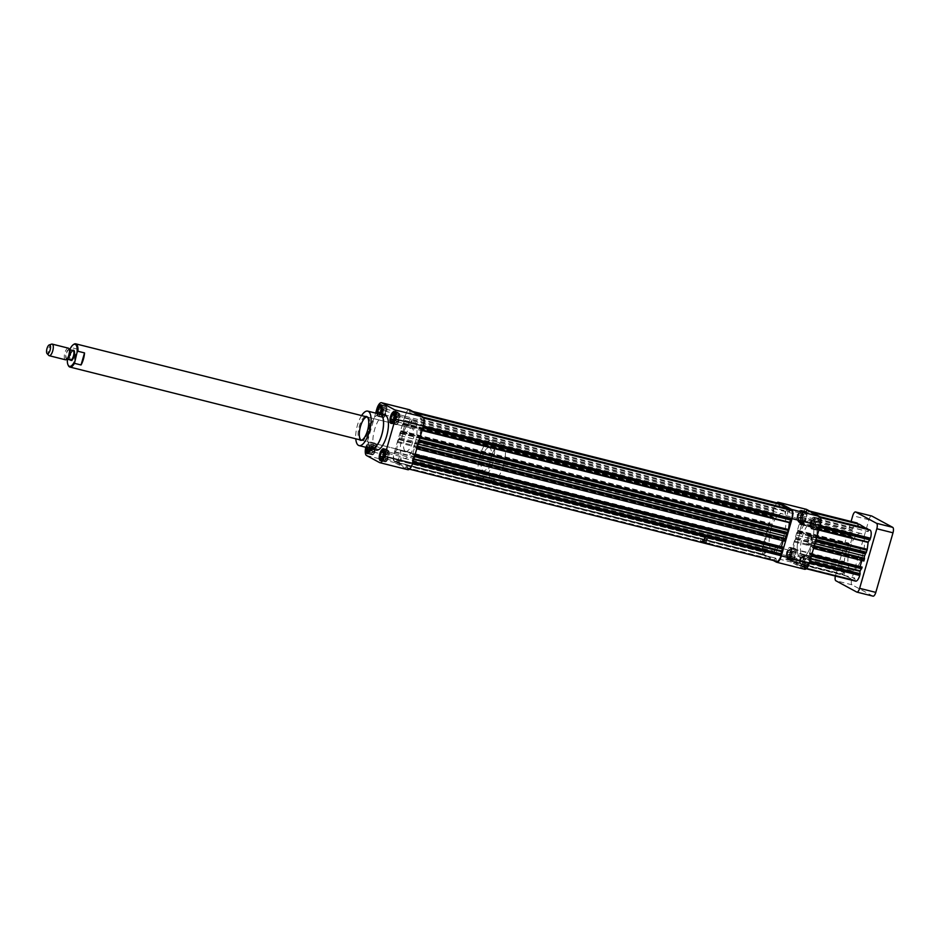 <?xml version="1.0" encoding="UTF-8"?>
<svg xmlns="http://www.w3.org/2000/svg" width="940" height="940" viewBox="0 0 940 940"><rect width="100%" height="100%" fill="white"/><g stroke="black" fill="none" stroke-linecap="round" stroke-linejoin="round"><path stroke-width="0.7" stroke-dasharray="4.7 3.53" d="M409.229 409.711A8.084 2.996 -75.9 0 0 404.846 416.126L394.095 453.362A8.084 2.996 -75.9 0 0 394.577 462.562L407.608 469.612L379.572 462.586M375.647 413.118L366.06 446.324A8.084 2.996 -75.9 0 0 365.801 447.299M370.83 448.662A5.981 2.221 -75.9 0 0 370.219 441.988A5.981 2.221 -75.9 0 0 366.553 447.487M376.916 413.436A5.981 2.221 -75.9 0 0 377.856 416.279A5.981 2.221 -75.9 0 0 378.056 416.361A5.981 2.221 -75.9 0 0 380.536 414.152M385.036 415.28A17.954 6.662 -75.9 0 0 374.414 430.262A17.954 6.662 -75.9 0 0 375.695 449.884A17.954 6.662 -75.9 0 0 376.294 450.119M405.387 451.188A11.973 4.441 -75.9 0 0 405.786 451.341A11.973 4.441 -75.9 0 0 412.86 441.365A11.973 4.441 -75.9 0 0 412.002 428.276A11.973 4.441 -75.9 0 0 411.614 428.123A11.973 4.441 -75.9 0 0 404.529 438.111A11.973 4.441 -75.9 0 0 405.387 451.188M379.22 414.011A17.954 6.662 -75.9 0 0 369.349 429.862A17.954 6.662 -75.9 0 0 370.572 448.498M380.136 414.235A17.778 6.592 -75.9 0 0 369.62 429.063A17.778 6.592 -75.9 0 0 370.901 448.498A17.778 6.592 -75.9 0 0 371.476 448.721M361.595 415.574A17.778 6.592 -75.9 0 0 355.767 438.792M365.355 416.514A12.267 4.547 -75.9 0 0 358.998 427.265A12.267 4.547 -75.9 0 0 359.527 439.744M360.984 440.32A12.267 4.547 -75.9 0 0 361.101 440.39A12.267 4.547 -75.9 0 0 361.501 440.543A12.267 4.547 -75.9 0 0 368.903 429.745A12.267 4.547 -75.9 0 0 367.47 416.737A12.267 4.547 -75.9 0 0 366.906 416.69M366.436 416.784A12.267 4.547 -75.9 0 0 360.067 427.536A12.267 4.547 -75.9 0 0 360.607 440.014M483.419 470.822L361.465 440.226A11.973 4.441 -75.9 0 0 361.571 440.249A11.973 4.441 -75.9 0 0 368.645 430.273A11.973 4.441 -75.9 0 0 367.798 417.184A11.973 4.441 -75.9 0 0 367.399 417.031A11.973 4.441 -75.9 0 0 367.293 417.007L489.247 447.605A11.973 4.441 -75.9 0 0 482.032 458.132A11.973 4.441 -75.9 0 0 483.419 470.822A11.973 4.441 -75.9 0 0 490.351 461.387A11.973 4.441 -75.9 0 0 489.247 447.605M385.165 461.223A5.381 1.998 -75.9 0 0 385.341 461.293A5.381 1.998 -75.9 0 0 388.596 456.546A5.381 1.998 -75.9 0 0 387.973 450.836A5.381 1.998 -75.9 0 0 384.789 455.336A5.381 1.998 -75.9 0 0 385.165 461.223M385.001 461.787A5.981 2.221 -75.9 0 0 385.2 461.869A5.981 2.221 -75.9 0 0 388.808 456.605A5.981 2.221 -75.9 0 0 388.114 450.26A5.981 2.221 -75.9 0 0 384.578 455.254A5.981 2.221 -75.9 0 0 385.001 461.787M395.916 423.987A5.381 1.998 -75.9 0 0 396.093 424.058A5.381 1.998 -75.9 0 0 399.347 419.311A5.381 1.998 -75.9 0 0 398.713 413.6A5.381 1.998 -75.9 0 0 395.529 418.1A5.381 1.998 -75.9 0 0 395.916 423.987M395.752 424.551A5.981 2.221 -75.9 0 0 395.952 424.633A5.981 2.221 -75.9 0 0 399.559 419.369A5.981 2.221 -75.9 0 0 398.865 413.024A5.981 2.221 -75.9 0 0 395.329 418.018A5.981 2.221 -75.9 0 0 395.752 424.551M382.874 416.925A5.381 1.998 -75.9 0 0 383.062 416.996A5.381 1.998 -75.9 0 0 386.305 412.261A5.381 1.998 -75.9 0 0 385.682 406.55A5.381 1.998 -75.9 0 0 382.498 411.038A5.381 1.998 -75.9 0 0 382.874 416.925M377.187 413.494A5.381 1.998 -75.9 0 0 378.033 415.703A5.381 1.998 -75.9 0 0 378.209 415.774A5.381 1.998 -75.9 0 0 380.277 414.094M382.709 417.501A5.981 2.221 -75.9 0 0 382.909 417.572A5.981 2.221 -75.9 0 0 386.516 412.308A5.981 2.221 -75.9 0 0 385.823 405.963A5.981 2.221 -75.9 0 0 382.286 410.956A5.981 2.221 -75.9 0 0 382.709 417.501M378.186 413.753L378.373 414.517L379.09 413.976M372.134 454.161A5.381 1.998 -75.9 0 0 372.311 454.231A5.381 1.998 -75.9 0 0 375.554 449.496A5.381 1.998 -75.9 0 0 374.931 443.786A5.381 1.998 -75.9 0 0 371.747 448.274A5.381 1.998 -75.9 0 0 372.134 454.161M370.63 448.545A5.381 1.998 -75.9 0 0 370.078 442.564A5.381 1.998 -75.9 0 0 366.776 447.546M371.97 454.737A5.981 2.221 -75.9 0 0 372.158 454.807A5.981 2.221 -75.9 0 0 375.777 449.543A5.981 2.221 -75.9 0 0 375.072 443.198A5.981 2.221 -75.9 0 0 371.535 448.192A5.981 2.221 -75.9 0 0 371.97 454.737M369.996 448.356L369.913 443.821L368.139 445.149L367.399 447.698M387.809 452.093L386.023 453.433L384.883 457.392L385.518 460.036L387.292 458.697L388.431 454.737L387.809 452.093L382.956 450.883M388.431 454.737L383.579 453.515M386.023 453.433L383.403 452.774M384.883 457.392L382.627 456.828M385.518 460.036L380.665 458.814M387.292 458.697L382.439 457.486M385.846 458.885A2.938 1.093 -75.9 0 0 385.94 458.92A2.938 1.093 -75.9 0 0 387.715 456.335A2.938 1.093 -75.9 0 0 387.374 453.209A2.938 1.093 -75.9 0 0 385.635 455.665A2.938 1.093 -75.9 0 0 385.846 458.885M374.766 445.031L372.992 446.371L371.84 450.342L372.475 452.974L374.249 451.647L375.401 447.675L374.766 445.031L369.913 443.821M375.401 447.675L370.548 446.453M372.992 446.371L368.139 445.149M371.84 450.342L369.585 449.778M372.475 452.974L367.622 451.752M374.249 451.647L369.397 450.424M372.804 451.823A2.938 1.093 -75.9 0 0 372.898 451.858A2.938 1.093 -75.9 0 0 374.684 449.273A2.938 1.093 -75.9 0 0 374.332 446.147A2.938 1.093 -75.9 0 0 372.593 448.603A2.938 1.093 -75.9 0 0 372.804 451.823M385.518 407.796L383.731 409.135L382.592 413.106L383.226 415.738L385.001 414.411L386.14 410.439L385.518 407.796L380.665 406.585M386.14 410.439L381.288 409.217M383.731 409.135L381.111 408.477M382.592 413.106L380.336 412.543M383.226 415.738L378.373 414.517M385.001 414.411L380.148 413.189M383.555 414.587A2.938 1.093 -75.9 0 0 383.649 414.622A2.938 1.093 -75.9 0 0 385.423 412.037A2.938 1.093 -75.9 0 0 385.083 408.912A2.938 1.093 -75.9 0 0 383.344 411.368A2.938 1.093 -75.9 0 0 383.555 414.587M398.548 414.857L396.774 416.197L395.634 420.156L396.257 422.8L398.031 421.461L399.183 417.501L398.548 414.857L393.696 413.647M399.183 417.501L394.33 416.279M396.774 416.197L394.154 415.539M395.634 420.156L393.366 419.593M396.257 422.8L391.404 421.578M398.031 421.461L393.179 420.251M396.598 421.649A2.938 1.093 -75.9 0 0 396.692 421.684A2.938 1.093 -75.9 0 0 398.466 419.099A2.938 1.093 -75.9 0 0 398.125 415.974A2.938 1.093 -75.9 0 0 396.386 418.429A2.938 1.093 -75.9 0 0 396.598 421.649M398.783 462.128A2.938 1.093 -75.9 0 0 398.877 462.163A2.938 1.093 -75.9 0 0 399.817 461.552A2.938 1.093 -75.9 0 0 400.851 457.428A2.938 1.093 -75.9 0 0 400.311 456.452A2.938 1.093 -75.9 0 0 398.572 458.908A2.938 1.093 -75.9 0 0 398.783 462.128M409.535 424.892A2.938 1.093 -75.9 0 0 409.629 424.927A2.938 1.093 -75.9 0 0 410.557 424.316A2.938 1.093 -75.9 0 0 411.591 420.192A2.938 1.093 -75.9 0 0 411.062 419.216A2.938 1.093 -75.9 0 0 409.323 421.672A2.938 1.093 -75.9 0 0 409.535 424.892M396.492 417.83A2.938 1.093 -75.9 0 0 396.586 417.877A2.938 1.093 -75.9 0 0 397.526 417.266A2.938 1.093 -75.9 0 0 398.56 413.142A2.938 1.093 -75.9 0 0 398.02 412.166A2.938 1.093 -75.9 0 0 396.281 414.622A2.938 1.093 -75.9 0 0 396.492 417.83M385.741 455.066A2.938 1.093 -75.9 0 0 385.846 455.113A2.938 1.093 -75.9 0 0 386.775 454.502A2.938 1.093 -75.9 0 0 387.809 450.378A2.938 1.093 -75.9 0 0 387.28 449.402A2.938 1.093 -75.9 0 0 385.541 451.858A2.938 1.093 -75.9 0 0 385.741 455.066M706.457 543.179L709.453 543.637L704.965 541.898L700.253 540.982L706.457 543.179M706.481 542.803L703.214 541.816L706.481 542.803L707.644 538.796L707.068 538.479L705.905 542.486M412.566 459.026L414.657 454.854L413.776 455.336L412.578 454.42L414.693 447.088L416.42 448.721L417.019 446.03A2.091 0.776 -75.9 0 1 417.031 443.786L419.534 437.946A2.397 0.893 -75.9 0 0 419.734 437.006L420.65 430.003L423 425.949A7.179 2.667 -75.9 0 0 422.577 417.771L420.532 419.311L420.11 416.432L411.978 412.037L410.287 413.764L409.535 410.71A7.179 2.667 -75.9 0 0 409.299 410.615A7.179 2.667 -75.9 0 0 405.14 416.279L404.705 420.909L402.743 424.622L403.613 424.128L404.823 425.045L402.696 432.377L400.969 430.755L400.37 433.434A2.091 0.776 -75.9 0 1 400.358 435.678L397.855 441.53A2.397 0.893 -75.9 0 0 397.667 442.458L396.633 449.696L765.418 542.227L763.174 546.058A7.179 2.667 -75.9 0 0 763.597 554.236L765.642 552.697L766.065 555.575L774.172 559.958L775.888 558.243L776.64 561.286L407.854 468.755A7.179 2.667 -75.9 0 0 408.089 468.849A7.179 2.667 -75.9 0 0 412.249 463.185L412.566 459.026L413.718 459.319M396.633 449.696L394.401 453.515A7.179 2.667 -75.9 0 0 394.823 461.693L396.762 460.212L765.536 552.755M407.854 468.755L407.114 465.7L405.387 467.415L397.291 463.032L396.762 460.212M706.704 542.321L700.5 540.124L706.704 542.321M414.094 454.549L415.022 454.784M782.867 547.08L782.562 547.867L781.422 546.716M783.149 540.735L783.607 539.431L785.206 541.252M415.856 448.415L784.641 540.947M790.857 510.044L789.306 511.853L789.013 509.586M780.741 504.58L779.06 506.296L778.884 504.11M777.827 503.123A7.179 2.667 -75.9 0 0 773.925 508.822L773.479 513.452L771.517 517.153L772.386 516.671L773.596 517.587L771.482 524.92L769.754 523.286L769.155 525.965A2.091 0.776 -75.9 0 1 769.132 528.221L766.641 534.061A2.397 0.893 -75.9 0 0 766.441 534.989L765.418 542.227M402.743 424.622L771.517 517.153M403.295 424.927L772.081 517.458M401.533 431.049L770.307 523.592M400.969 430.755L769.754 523.286M415.116 443.21A19.152 7.109 -75.9 0 0 413.353 421.155A19.152 7.109 -75.9 0 0 402.273 436.254A19.152 7.109 -75.9 0 0 404.036 458.309A19.152 7.109 -75.9 0 0 415.116 443.21M771.059 528.797A19.152 7.109 -75.9 0 0 772.809 550.852A19.152 7.109 -75.9 0 0 783.889 535.741A19.152 7.109 -75.9 0 0 782.139 513.698A19.152 7.109 -75.9 0 0 771.059 528.797M707.068 538.479L705.423 537.986L704.272 541.992M705.423 537.986L704.366 537.798L703.214 541.816M704.366 537.798L704.953 538.115L703.79 542.121M704.953 538.115L706.586 538.608L705.423 542.615M706.586 538.608L707.644 538.796M804.687 569.288A8.084 2.996 104.1 0 1 804.428 569.182L791.386 562.132A8.084 2.996 104.1 0 1 790.916 552.932L801.656 515.696A8.084 2.996 104.1 0 1 806.05 509.292M773.326 560.499L763.351 555.094A8.084 2.996 104.1 0 1 762.88 545.893L773.62 508.657A8.084 2.996 104.1 0 1 776.745 502.818M806.015 511.43A5.981 2.221 104.1 0 1 806.45 517.975A5.981 2.221 104.1 0 1 802.913 522.969A5.981 2.221 104.1 0 1 802.22 516.624A5.981 2.221 104.1 0 1 805.827 511.348A5.981 2.221 104.1 0 1 806.015 511.43M795.275 548.666A5.981 2.221 104.1 0 1 795.698 555.211A5.981 2.221 104.1 0 1 792.161 560.205A5.981 2.221 104.1 0 1 791.468 553.86A5.981 2.221 104.1 0 1 795.076 548.584A5.981 2.221 104.1 0 1 795.275 548.666M808.306 555.728A5.981 2.221 104.1 0 1 808.741 562.261A5.981 2.221 104.1 0 1 805.204 567.255A5.981 2.221 104.1 0 1 804.499 560.91A5.981 2.221 104.1 0 1 808.118 555.646A5.981 2.221 104.1 0 1 808.306 555.728M819.057 518.492A5.981 2.221 104.1 0 1 819.492 525.025A5.981 2.221 104.1 0 1 815.943 530.019A5.981 2.221 104.1 0 1 815.25 523.674A5.981 2.221 104.1 0 1 818.857 518.41A5.981 2.221 104.1 0 1 819.057 518.492M796.756 558.407A1.798 0.67 104.1 0 1 796.885 560.369A1.798 0.67 104.1 0 1 795.816 561.873A1.798 0.67 104.1 0 1 795.604 559.97A1.798 0.67 104.1 0 1 796.697 558.384A1.798 0.67 104.1 0 1 796.756 558.407M810.809 520.971A19.152 7.109 104.1 0 1 812.172 541.91A19.152 7.109 104.1 0 1 800.845 557.878A19.152 7.109 104.1 0 1 798.624 537.574A19.152 7.109 104.1 0 1 810.174 520.725A19.152 7.109 104.1 0 1 810.809 520.971M814.04 521.782A19.152 7.109 104.1 0 1 815.403 542.721A19.152 7.109 104.1 0 1 804.088 558.689A19.152 7.109 104.1 0 1 801.855 538.385A19.152 7.109 104.1 0 1 813.406 521.536A19.152 7.109 104.1 0 1 814.04 521.782M810.127 535.33A4.994 1.857 104.1 0 1 810.48 540.794A4.994 1.857 104.1 0 1 807.531 544.965A4.994 1.857 104.1 0 1 806.955 539.666A4.994 1.857 104.1 0 1 809.963 535.271A4.994 1.857 104.1 0 1 810.127 535.33M811.208 535.6A4.994 1.857 104.1 0 1 811.561 541.064A4.994 1.857 104.1 0 1 808.611 545.235A4.994 1.857 104.1 0 1 808.024 539.936A4.994 1.857 104.1 0 1 811.044 535.542A4.994 1.857 104.1 0 1 811.208 535.6M810.879 536.752A3.795 1.41 104.1 0 1 811.15 540.899A3.795 1.41 104.1 0 1 808.905 544.072A3.795 1.41 104.1 0 1 808.459 540.042A3.795 1.41 104.1 0 1 810.75 536.705A3.795 1.41 104.1 0 1 810.879 536.752M835.672 542.968A3.795 1.41 104.1 0 1 835.954 547.127A3.795 1.41 104.1 0 1 833.698 550.299A3.795 1.41 104.1 0 1 833.263 546.269A3.795 1.41 104.1 0 1 835.554 542.921A3.795 1.41 104.1 0 1 835.672 542.968M787.05 555.975A1.798 0.67 104.1 0 1 787.18 557.937A1.798 0.67 104.1 0 1 786.11 559.429A1.798 0.67 104.1 0 1 785.911 557.526A1.798 0.67 104.1 0 1 786.991 555.951A1.798 0.67 104.1 0 1 787.05 555.975M814.04 517.846A5.381 1.998 104.1 0 1 814.428 523.733A5.381 1.998 104.1 0 1 811.243 528.221A5.381 1.998 104.1 0 1 810.609 522.511A5.381 1.998 104.1 0 1 813.864 517.776A5.381 1.998 104.1 0 1 814.04 517.846M818.893 519.056A5.381 1.998 104.1 0 1 819.281 524.955A5.381 1.998 104.1 0 1 816.096 529.443A5.381 1.998 104.1 0 1 815.462 523.733A5.381 1.998 104.1 0 1 818.716 518.986A5.381 1.998 104.1 0 1 818.893 519.056M814.205 517.27A5.981 2.221 104.1 0 1 814.639 523.815A5.981 2.221 104.1 0 1 811.091 528.809A5.981 2.221 104.1 0 1 810.398 522.464A5.981 2.221 104.1 0 1 814.005 517.188A5.981 2.221 104.1 0 1 814.205 517.27M818.035 526.846L816.261 528.186L815.626 525.554L816.778 521.582L818.552 520.243L819.187 522.887L818.035 526.846L813.182 525.636L811.408 526.964L816.261 528.186M803.289 555.082A5.381 1.998 104.1 0 1 803.677 560.969A5.381 1.998 104.1 0 1 800.492 565.457A5.381 1.998 104.1 0 1 799.87 559.746A5.381 1.998 104.1 0 1 803.113 555.011A5.381 1.998 104.1 0 1 803.289 555.082M808.141 556.292A5.381 1.998 104.1 0 1 808.529 562.179A5.381 1.998 104.1 0 1 805.345 566.679A5.381 1.998 104.1 0 1 804.722 560.969A5.381 1.998 104.1 0 1 807.965 556.221A5.381 1.998 104.1 0 1 808.141 556.292M803.453 554.506A5.981 2.221 104.1 0 1 803.888 561.051A5.981 2.221 104.1 0 1 800.351 566.045A5.981 2.221 104.1 0 1 799.646 559.699A5.981 2.221 104.1 0 1 803.265 554.424A5.981 2.221 104.1 0 1 803.453 554.506M807.284 564.082L805.51 565.422L804.887 562.79L806.027 558.818L807.801 557.479L808.435 560.123L807.284 564.082L802.431 562.872L800.657 564.2L805.51 565.422M790.258 548.02A5.381 1.998 104.1 0 1 790.646 553.907A5.381 1.998 104.1 0 1 787.462 558.407A5.381 1.998 104.1 0 1 786.827 552.685A5.381 1.998 104.1 0 1 790.082 547.949A5.381 1.998 104.1 0 1 790.258 548.02M795.111 549.242A5.381 1.998 104.1 0 1 795.499 555.129A5.381 1.998 104.1 0 1 792.303 559.617A5.381 1.998 104.1 0 1 791.68 553.907A5.381 1.998 104.1 0 1 794.934 549.172A5.381 1.998 104.1 0 1 795.111 549.242M790.423 547.444A5.981 2.221 104.1 0 1 790.846 553.989A5.981 2.221 104.1 0 1 787.309 558.983A5.981 2.221 104.1 0 1 786.616 552.638A5.981 2.221 104.1 0 1 790.223 547.374A5.981 2.221 104.1 0 1 790.423 547.444M794.253 557.032L792.479 558.36L791.844 555.728L792.984 551.756L794.77 550.429L795.393 553.061L794.253 557.032L789.4 555.81L787.626 557.15L792.479 558.36M800.998 510.784A5.381 1.998 104.1 0 1 801.385 516.671A5.381 1.998 104.1 0 1 798.201 521.171A5.381 1.998 104.1 0 1 797.578 515.449A5.381 1.998 104.1 0 1 800.821 510.714A5.381 1.998 104.1 0 1 800.998 510.784M805.85 512.006A5.381 1.998 104.1 0 1 806.238 517.893A5.381 1.998 104.1 0 1 803.054 522.381A5.381 1.998 104.1 0 1 802.431 516.671A5.381 1.998 104.1 0 1 805.674 511.936A5.381 1.998 104.1 0 1 805.85 512.006M801.174 510.209A5.981 2.221 104.1 0 1 801.597 516.753A5.981 2.221 104.1 0 1 798.06 521.747A5.981 2.221 104.1 0 1 797.367 515.402A5.981 2.221 104.1 0 1 800.974 510.138A5.981 2.221 104.1 0 1 801.174 510.209M804.993 519.797L803.218 521.124L802.596 518.492L803.735 514.521L805.51 513.193L806.144 515.825L804.993 519.797L800.14 518.574L798.366 519.914L803.218 521.124M811.408 526.964L810.774 524.332L815.626 525.554M810.774 524.332L811.925 520.361L816.778 521.582M811.925 520.361L813.699 519.033L818.552 520.243M813.699 519.033L814.334 521.665L819.187 522.887M814.334 521.665L813.182 525.636M813.37 520.184A2.938 1.093 104.1 0 1 813.582 523.404A2.938 1.093 104.1 0 1 811.831 525.848A2.938 1.093 104.1 0 1 811.49 522.734A2.938 1.093 104.1 0 1 813.264 520.149A2.938 1.093 104.1 0 1 813.37 520.184M798.366 519.914L797.743 517.27L802.596 518.492M797.743 517.27L798.883 513.311L803.735 514.521M798.883 513.311L800.657 511.971L805.51 513.193M800.657 511.971L801.291 514.603L806.144 515.825M801.291 514.603L800.14 518.574M800.328 513.123A2.938 1.093 104.1 0 1 800.539 516.342A2.938 1.093 104.1 0 1 798.8 518.798A2.938 1.093 104.1 0 1 798.459 515.672A2.938 1.093 104.1 0 1 800.234 513.087A2.938 1.093 104.1 0 1 800.328 513.123M787.626 557.15L786.991 554.506L791.844 555.728M786.991 554.506L788.131 550.546L792.984 551.756M788.131 550.546L789.917 549.207L794.77 550.429M789.917 549.207L790.54 551.839L795.393 553.061M790.54 551.839L789.4 555.81M789.577 550.358A2.938 1.093 104.1 0 1 789.788 553.578A2.938 1.093 104.1 0 1 788.049 556.034A2.938 1.093 104.1 0 1 787.708 552.908A2.938 1.093 104.1 0 1 789.482 550.323A2.938 1.093 104.1 0 1 789.577 550.358M800.657 564.2L800.034 561.568L804.887 562.79M800.034 561.568L801.174 557.596L806.027 558.818M801.174 557.596L802.948 556.269L807.801 557.479M802.948 556.269L803.582 558.901L808.435 560.123M803.582 558.901L802.431 562.872M802.619 557.42A2.938 1.093 104.1 0 1 802.831 560.639A2.938 1.093 104.1 0 1 801.091 563.084A2.938 1.093 104.1 0 1 800.751 559.97A2.938 1.093 104.1 0 1 802.525 557.385A2.938 1.093 104.1 0 1 802.619 557.42M800.422 516.929A2.938 1.093 104.1 0 1 800.633 520.149A2.938 1.093 104.1 0 1 798.894 522.605A2.938 1.093 104.1 0 1 798.366 521.63A2.938 1.093 104.1 0 1 799.4 517.505A2.938 1.093 104.1 0 1 800.328 516.894A2.938 1.093 104.1 0 1 800.422 516.929M789.682 554.165A2.938 1.093 104.1 0 1 789.894 557.385A2.938 1.093 104.1 0 1 788.155 559.841A2.938 1.093 104.1 0 1 787.614 558.865A2.938 1.093 104.1 0 1 788.648 554.741A2.938 1.093 104.1 0 1 789.577 554.13A2.938 1.093 104.1 0 1 789.682 554.165M776.64 547.115A2.938 1.093 104.1 0 1 776.851 550.335A2.938 1.093 104.1 0 1 775.112 552.779A2.938 1.093 104.1 0 1 774.584 551.803A2.938 1.093 104.1 0 1 775.618 547.679A2.938 1.093 104.1 0 1 776.546 547.08A2.938 1.093 104.1 0 1 776.64 547.115M787.391 509.88A2.938 1.093 104.1 0 1 787.602 513.099A2.938 1.093 104.1 0 1 785.864 515.543A2.938 1.093 104.1 0 1 785.323 514.568A2.938 1.093 104.1 0 1 786.357 510.444A2.938 1.093 104.1 0 1 787.285 509.844A2.938 1.093 104.1 0 1 787.391 509.88M811.467 554.424L809.411 558.337L809.07 562.755A7.179 2.667 104.1 0 1 804.91 568.418A7.179 2.667 104.1 0 1 804.675 568.324L803.923 565.269L802.22 566.996L794.1 562.602L793.677 559.723L791.633 561.274A7.179 2.667 104.1 0 1 791.21 553.096L793.583 548.901L794.476 542.028A2.397 0.893 104.1 0 1 794.676 541.099L797.167 535.26A2.091 0.776 104.1 0 0 797.191 533.004L797.79 530.324L799.517 531.958L801.632 524.626L800.434 523.709L799.552 524.191L801.514 520.478L801.961 515.86A7.179 2.667 104.1 0 1 806.12 510.197A7.179 2.667 104.1 0 1 806.356 510.279L807.096 513.334L808.8 511.607L816.919 516.001L817.342 518.88L819.386 517.341A7.179 2.667 104.1 0 1 819.809 525.519L817.459 529.572L816.543 536.576A2.397 0.893 104.1 0 1 816.355 537.515L813.852 543.355A2.091 0.776 104.1 0 0 813.829 545.611L813.241 548.29L811.502 546.657L809.387 553.989L810.586 554.905L810.903 554.118L811.796 554.506M855.588 581.131A7.179 2.667 104.1 0 1 855.353 581.038L854.613 577.994L852.886 579.71L844.778 575.327L844.355 572.448L842.311 573.988A7.179 2.667 104.1 0 1 841.888 565.81L844.273 561.615L845.154 554.741A2.397 0.893 104.1 0 1 845.354 553.813L847.857 547.973A2.091 0.776 104.1 0 0 847.868 545.717L848.468 543.038L850.195 544.671L852.31 537.339L851.111 536.423L850.23 536.904L852.204 533.203L852.639 528.574A7.179 2.667 104.1 0 1 856.54 522.875M852.909 579.71L802.208 566.985L852.886 579.71M797.79 530.324L848.468 543.038M798.342 530.618L849.032 543.344M799.376 532.146L850.054 544.859L799.376 532.146M800.434 523.709L851.111 536.423L800.434 523.709M800.116 524.496L850.794 537.21M799.552 524.191L850.23 536.904M857.609 523.862L857.774 526.048L859.454 524.332M808.8 511.607L812.242 512.476L808.8 511.607M867.738 529.337L868.019 531.605L869.57 529.796M863.919 561.004L862.332 559.194L861.863 560.487M812.677 547.985L863.355 560.698M811.643 546.469L862.332 559.194L811.643 546.469M860.135 566.468L861.263 567.619L861.592 566.832M810.597 554.905L861.263 567.619L810.597 554.905M810.903 554.118L811.843 554.353M799.094 535.835A19.152 7.109 104.1 0 1 810.174 520.725A19.152 7.109 104.1 0 1 812.407 541.029A19.152 7.109 104.1 0 1 800.845 557.878A19.152 7.109 104.1 0 1 799.094 535.835M849.772 548.549A19.152 7.109 -75.9 0 0 851.534 570.604A19.152 7.109 -75.9 0 0 863.084 553.754A19.152 7.109 -75.9 0 0 860.852 533.45A19.152 7.109 -75.9 0 0 849.772 548.549M835.366 576.056A4.794 1.774 104.1 0 1 835.554 575.292L851.088 521.477M856.704 592.036L872.872 596.101L852.016 584.809A4.794 1.774 104.1 0 1 851.734 579.357L868.924 519.773A4.794 1.774 104.1 0 1 871.533 515.978M69.913 349.786L67.457 358.328A11.374 4.218 -75.9 0 0 67.386 359.033M67.457 358.328L67.656 359.644A11.973 4.441 -75.9 0 0 68.256 365.319M503.535 465.394A19.152 7.109 -75.9 0 0 501.784 443.339A19.152 7.109 -75.9 0 0 490.222 460.189A19.152 7.109 -75.9 0 0 492.454 480.505A19.152 7.109 -75.9 0 0 503.535 465.394M492.748 462.691A19.152 7.109 -75.9 0 0 490.997 440.637A19.152 7.109 -75.9 0 0 479.447 457.486A19.152 7.109 -75.9 0 0 481.668 477.79A19.152 7.109 -75.9 0 0 492.748 462.691M67.656 359.644L74.225 361.289L77.715 349.222A11.973 4.441 -75.9 0 0 74.225 361.289M77.715 349.222L71.135 347.565L70.253 348.611M73.461 344.604A11.973 4.441 -75.9 0 0 71.135 347.565M68.326 348.153A5.981 2.221 -75.9 0 0 64.719 353.428A5.981 2.221 -75.9 0 0 65.412 359.773M51.618 344.134A5.981 2.221 -75.9 0 0 48.692 348.822A5.981 2.221 -75.9 0 0 48.786 355.426M376.811 409.088L404.846 416.126M366.06 446.324L394.095 453.362M366.529 455.524L394.577 462.562M394.401 453.515L763.174 546.058M394.777 452.211L763.55 544.742M394.823 461.693L763.597 554.236M764.079 554.494L395.294 461.951L764.056 554.482M395.47 461.857L764.255 554.389M396.927 460.283L765.712 552.814M397.197 462.832L765.982 555.364M397.291 463.032L766.065 555.575M405.387 467.415L774.172 559.958M405.551 467.356L774.337 559.888M407.02 465.747L775.806 558.278M407.185 465.852L775.958 558.395M407.302 468.261L776.087 560.792M407.396 468.508L776.182 561.039M412.684 458.555L413.847 458.849M413.917 455.148L782.703 547.679M413.776 455.336L782.55 547.867L413.776 455.336M412.589 454.69L781.363 547.233M412.578 454.42L781.352 546.951M414.693 447.088L783.466 539.619M414.834 446.899L783.619 539.442L414.834 446.899M416.021 447.546L784.806 540.077M416.032 447.816L784.818 540.347M417.031 443.786L418.112 444.056M417.677 441.577L418.758 441.847M418.218 440.649L419.04 440.86M420.615 430.144L422.037 430.497M420.756 429.78L422.142 430.12M422.577 417.771L423.681 418.053M421.919 417.619L790.705 510.15M420.627 419.252L789.412 511.783M420.462 419.181L789.248 511.724M420.192 416.643L423.376 417.43M420.11 416.432L423.188 417.207M412.002 412.049L415.421 412.907L411.978 412.037M411.838 412.12L780.611 504.651M410.369 413.718L779.154 506.261M410.216 413.612L778.99 506.155M410.087 411.203L414.176 412.237M409.993 410.968L413.412 411.826M409.535 410.71L412.954 411.567M405.14 416.279L773.925 508.822M404.764 417.595L773.55 510.138M404.705 418.03L773.491 510.573M404.835 420.439L773.608 512.981M404.705 420.909L773.479 513.452M403.26 422.988L772.045 515.531M403.107 423.329L771.893 515.872M403.471 424.328L772.257 516.859M403.624 424.14L772.398 516.671L403.613 424.128M404.799 424.774L773.585 517.317M404.823 425.045L773.596 517.587M402.696 432.377L771.482 524.92M402.555 432.565L771.329 525.107L402.567 432.576M401.368 431.93L770.154 524.461M401.356 431.66L770.142 524.191M400.381 432.788L769.155 525.331M400.37 433.434L769.155 525.965M400.358 435.678L769.132 528.221M399.723 437.899L768.497 530.43M399.171 438.815L767.945 531.359M398.713 439.051L767.498 531.582M398.443 439.509L767.216 532.04M397.855 441.53L766.641 534.061M397.667 442.458L766.441 534.989M396.774 449.332L765.548 541.863M394.953 451.835L763.727 544.366M804.428 569.182L776.393 562.155M791.386 562.132L763.351 555.094M790.916 552.932L762.88 545.893M801.656 515.696L773.62 508.657M809.505 558.125L810.668 558.419M809.375 558.595L810.527 558.889M804.675 568.324L855.353 581.038M804.217 568.077L854.895 580.791M804.123 567.831L854.801 580.544M803.994 565.422L854.672 578.147M803.841 565.316L854.519 578.029M802.372 566.926L853.05 579.639M794.1 562.602L844.778 575.327M794.018 562.402L844.696 575.115M793.748 559.852L844.425 572.566M793.583 559.782L844.261 572.507M792.291 561.427L842.968 574.14M792.091 561.521L842.781 574.234L792.115 561.521M791.633 561.274L842.311 573.988M791.21 553.096L841.888 565.81M791.586 551.78L842.275 564.494M791.762 551.404L842.452 564.118M793.454 549.265L844.132 561.979M793.583 548.901L844.273 561.615M794.476 542.028L845.154 554.741M794.676 541.099L845.354 553.813M795.252 539.078L845.941 551.792M795.534 538.62L846.212 551.334M795.98 538.385L846.67 551.11M796.533 537.469L847.21 550.182M797.167 535.26L847.857 547.973M797.191 533.004L847.868 545.717M797.191 532.357L847.88 545.082M798.178 531.229L848.855 543.943M798.189 531.5L848.867 544.213M799.517 531.958L850.195 544.671M801.632 524.626L852.31 537.339M801.62 524.344L852.298 537.069M800.293 523.897L850.97 536.611M799.928 522.899L850.606 535.624M800.081 522.558L850.759 535.283M801.514 520.478L852.204 533.203M801.644 520.008L852.322 532.733M801.526 517.611L852.204 530.324M801.585 517.164L852.263 529.89M801.961 515.86L852.639 528.574M806.356 510.279L809.775 511.137M806.814 510.538L810.233 511.395M806.908 510.772L810.997 511.807M807.025 513.181L857.715 525.907M807.19 513.287L857.868 526.012M808.647 511.689L859.336 524.403M816.919 516.001L820.009 516.777M817.013 516.213L820.185 517.012M817.283 518.751L867.961 531.476M817.448 518.821L868.125 531.535M818.74 517.188L869.418 529.902M819.386 517.341L820.502 517.623M817.565 529.349L818.952 529.69M817.436 529.714L818.846 530.066M815.039 540.218L815.861 540.429M814.486 541.146L815.568 541.417M813.852 543.355L814.933 543.626M812.853 547.386L863.531 560.099M812.841 547.115L863.519 559.829M811.502 546.657L862.192 559.37M809.387 553.989L860.077 566.702M809.411 554.259L860.088 566.985M810.738 554.718L861.416 567.431M868.924 519.773L852.756 515.719M851.734 579.357L835.554 575.292M852.016 584.809L835.836 580.744M72.639 350.479A5.264 1.95 -75.9 0 0 70.371 354.838A5.264 1.95 -75.9 0 0 70.312 359.762M73.003 350.561A4.794 1.774 -75.9 0 0 70.112 354.779A4.794 1.774 -75.9 0 0 70.665 359.856C69.948 361.406 70.03 359.221 70.9 353.287L73.003 350.561M69.501 349.715A4.794 1.774 -75.9 0 0 69.302 349.633A4.794 1.774 -75.9 0 0 66.411 353.851A4.794 1.774 -75.9 0 0 66.963 358.927A4.794 1.774 -75.9 0 0 67.186 358.939M69.478 349.68L69.63 349.997A4.923 1.833 -75.9 0 0 66.058 353.757A4.923 1.833 -75.9 0 0 67.433 358.763L67.151 358.963M367.47 416.737L366.389 416.467M361.501 440.543L360.42 440.272M387.973 450.836L384.061 449.861M385.341 461.293L381.429 460.306M388.114 450.26L383.262 449.038M385.2 461.869L380.348 460.647M398.713 413.6L394.8 412.625M396.093 424.058L392.18 423.071M398.865 413.024L394.013 411.802M395.952 424.633L391.099 423.411M385.682 406.55L381.769 405.563M383.062 416.996L378.209 415.774M385.823 405.963L380.97 404.752M382.909 417.572L378.056 416.361M374.931 443.786L370.078 442.564M372.311 454.231L368.398 453.245M375.072 443.198L370.219 441.988M372.158 454.807L367.305 453.597M399.817 461.552L401.133 459.695L400.851 457.428M400.311 456.452L387.374 453.209M398.877 462.163L385.94 458.92M410.557 424.316L411.873 422.46L411.591 420.192M411.062 419.216L398.125 415.974M409.629 424.927L396.692 421.684M397.526 417.266L398.842 415.398L398.56 413.142M398.02 412.166L385.083 408.912M396.586 417.877L383.649 414.622M386.775 454.502L388.091 452.634L387.809 450.378M387.28 449.402L374.332 446.147M385.846 455.113L372.898 451.858M361.571 440.249L405.786 451.341M367.399 417.031L411.614 428.123M396.868 460.154L765.642 552.697M405.41 467.427L774.184 559.958M407.114 465.7L775.888 558.243M408.089 468.849L409.429 469.178M420.532 419.311L789.306 511.853M410.287 413.764L779.06 506.296M409.299 410.615L412.848 411.509M404.036 458.309L772.809 550.852M413.353 421.155L782.139 513.698M700.5 540.124L700.253 540.982M709.7 542.779L709.453 543.637M851.534 570.604L804.088 558.689M860.852 533.45L813.406 521.536M807.531 544.965L808.611 545.235M809.963 535.271L811.044 535.542M808.905 544.072L833.698 550.299M810.75 536.705L835.554 542.921M786.11 559.429L795.816 561.873M786.991 555.951L796.697 558.384M811.243 528.221L816.096 529.443M813.864 517.776L818.716 518.986M811.091 528.809L815.943 530.019M814.005 517.188L818.857 518.41M800.492 565.457L805.345 566.679M803.113 555.011L807.965 556.221M800.351 566.045L805.204 567.255M803.265 554.424L808.118 555.646M787.462 558.407L792.303 559.617M790.082 547.949L794.934 549.172M787.309 558.983L792.161 560.205M790.223 547.374L795.076 548.584M798.201 521.171L803.054 522.381M800.821 510.714L805.674 511.936M798.06 521.747L802.913 522.969M800.974 510.138L805.827 511.348M799.4 517.505L798.084 519.374L798.366 521.63M798.894 522.605L811.831 525.848M800.328 516.894L813.264 520.149M788.648 554.741L787.332 556.609L787.614 558.865M788.155 559.841L801.091 563.084M789.577 554.13L802.525 557.385M775.618 547.679L774.302 549.548L774.584 551.803M775.112 552.779L788.049 556.034M776.546 547.08L789.482 550.323M786.357 510.444L785.041 512.312L785.323 514.568M785.864 515.543L798.8 518.798M787.285 509.844L800.234 513.087M804.91 568.418L806.238 568.747M803.923 565.269L854.613 577.994M793.677 559.723L844.355 572.448M806.12 510.197L809.657 511.078M807.096 513.334L857.774 526.048M817.342 518.88L868.019 531.605M501.784 443.339L490.997 440.637M492.454 480.505L481.668 477.79"/><path stroke-width="1.41" d="M407.608 469.612A8.084 2.996 -75.9 0 0 407.878 469.718A8.084 2.996 -75.9 0 0 412.554 463.349L423.294 426.114A8.084 2.996 -75.9 0 0 422.824 416.913L409.781 409.852A8.084 2.996 -75.9 0 0 409.523 409.746A8.084 2.996 -75.9 0 0 409.229 409.711M365.801 447.299A8.084 2.996 -75.9 0 0 366.529 455.524L379.572 462.586A8.084 2.996 -75.9 0 0 379.842 462.68A8.084 2.996 -75.9 0 0 384.519 456.311L395.258 419.076A8.084 2.996 -75.9 0 0 394.788 409.875L381.746 402.814A8.084 2.996 -75.9 0 0 381.487 402.72A8.084 2.996 -75.9 0 0 376.811 409.088L375.647 413.118M366.553 447.487A5.981 2.221 -75.9 0 0 367.117 453.515A5.981 2.221 -75.9 0 0 367.305 453.597A5.981 2.221 -75.9 0 0 370.83 448.662A17.954 6.662 -75.9 0 0 371.441 448.897A17.954 6.662 -75.9 0 0 382.263 433.105A17.954 6.662 -75.9 0 0 380.183 414.07A17.954 6.662 -75.9 0 0 379.22 414.011M380.536 414.152A5.981 2.221 -75.9 0 0 382.098 408.254A5.981 2.221 -75.9 0 0 380.97 404.752A5.981 2.221 -75.9 0 0 378.279 407.384A5.981 2.221 -75.9 0 0 376.916 413.436M390.899 423.341A5.981 2.221 -75.9 0 0 391.099 423.411A5.981 2.221 -75.9 0 0 394.706 418.147A5.981 2.221 -75.9 0 0 394.013 411.802A5.981 2.221 -75.9 0 0 390.476 416.796A5.981 2.221 -75.9 0 0 390.899 423.341M380.148 460.577A5.981 2.221 -75.9 0 0 380.348 460.647A5.981 2.221 -75.9 0 0 383.955 455.383A5.981 2.221 -75.9 0 0 383.262 449.038A5.981 2.221 -75.9 0 0 379.725 454.032A5.981 2.221 -75.9 0 0 380.148 460.577M371.441 448.897L376.294 450.119A17.954 6.662 -75.9 0 0 387.115 434.315A17.954 6.662 -75.9 0 0 385.036 415.28L380.183 414.07M355.767 438.792A17.778 6.592 -75.9 0 0 358.493 445.384A17.778 6.592 -75.9 0 0 359.08 445.607L371.476 448.721A17.778 6.592 -75.9 0 0 382.204 433.082A17.778 6.592 -75.9 0 0 380.136 414.235L367.74 411.132A17.778 6.592 -75.9 0 0 361.595 415.574M359.08 445.607A17.778 6.592 -75.9 0 0 369.796 429.98A17.778 6.592 -75.9 0 0 367.74 411.132M359.527 439.744A12.267 4.547 -75.9 0 0 360.02 440.12A12.267 4.547 -75.9 0 0 360.42 440.272A12.267 4.547 -75.9 0 0 367.822 429.474A12.267 4.547 -75.9 0 0 366.389 416.467A12.267 4.547 -75.9 0 0 365.355 416.514M77.08 352.3L77.961 351.266A11.973 4.441 -75.9 0 0 75.717 343.84L367.293 417.007A11.973 4.441 -75.9 0 0 360.29 427.148A11.973 4.441 -75.9 0 0 361.183 440.096A11.973 4.441 -75.9 0 0 361.465 440.226L69.889 367.058A11.973 4.441 -75.9 0 0 74.472 363.334L77.08 352.3A11.374 4.218 -75.9 0 0 73.167 344.792A11.374 4.218 -75.9 0 0 70.253 348.611L69.913 349.786M380.312 460.001A5.381 1.998 -75.9 0 0 380.5 460.071A5.381 1.998 -75.9 0 0 383.743 455.336A5.381 1.998 -75.9 0 0 383.12 449.626A5.381 1.998 -75.9 0 0 379.936 454.114A5.381 1.998 -75.9 0 0 380.312 460.001M383.579 453.515L382.956 450.883L381.17 452.211L380.03 456.182L380.665 458.814L382.439 457.486L383.579 453.515M391.064 422.765A5.381 1.998 -75.9 0 0 391.24 422.836A5.381 1.998 -75.9 0 0 394.495 418.1A5.381 1.998 -75.9 0 0 393.86 412.39A5.381 1.998 -75.9 0 0 390.676 416.878A5.381 1.998 -75.9 0 0 391.064 422.765M394.33 416.279L393.696 413.647L391.921 414.975L390.781 418.946L391.404 421.578L393.179 420.251L394.33 416.279M380.277 414.094A5.381 1.998 -75.9 0 0 381.84 408.653A5.381 1.998 -75.9 0 0 380.829 405.328A5.381 1.998 -75.9 0 0 378.327 407.878A5.381 1.998 -75.9 0 0 377.187 413.494M379.09 413.976L380.148 413.189L381.288 409.217L380.665 406.585L378.879 407.913L377.739 411.885L378.186 413.753M366.776 447.546A5.381 1.998 -75.9 0 0 367.281 452.939A5.381 1.998 -75.9 0 0 367.458 453.01A5.381 1.998 -75.9 0 0 370.63 448.545M367.399 447.698L367.622 451.752L369.397 450.424L369.996 448.356M383.403 452.774L381.17 452.211M382.627 456.828L380.03 456.182M369.585 449.778L366.988 449.12M381.111 408.477L378.879 407.913M380.336 412.543L377.739 411.885M394.154 415.539L391.921 414.975M393.366 419.593L390.781 418.946M776.64 561.286A7.179 2.667 -75.9 0 0 776.875 561.38A7.179 2.667 -75.9 0 0 781.034 555.716L781.375 551.298L783.431 547.386L782.867 547.08L415.022 454.784M414.975 454.925L783.431 547.386M781.422 546.716L783.149 540.735M416.749 448.803L785.206 541.252L785.793 538.573A2.091 0.776 -75.9 0 1 785.817 536.317L788.319 530.477A2.397 0.893 -75.9 0 0 788.507 529.549L789.424 522.534L791.774 518.481A7.179 2.667 -75.9 0 0 791.351 510.303L790.857 510.044M789.013 509.586L780.741 504.58M778.884 504.11L778.32 503.253A7.179 2.667 -75.9 0 0 778.073 503.159A7.179 2.667 -75.9 0 0 777.827 503.123M776.745 502.818A8.084 2.996 104.1 0 1 778.297 502.289A8.084 2.996 104.1 0 1 778.567 502.395L791.598 509.445A8.084 2.996 104.1 0 1 792.079 518.645L781.328 555.881A8.084 2.996 104.1 0 1 776.652 562.249A8.084 2.996 104.1 0 1 776.393 562.155L773.326 560.499M806.05 509.292A8.084 2.996 104.1 0 1 806.332 509.315A8.084 2.996 104.1 0 1 806.602 509.421L819.633 516.483A8.084 2.996 104.1 0 1 820.115 525.683L809.364 562.919A8.084 2.996 104.1 0 1 804.687 569.288L776.652 562.249M811.796 554.506L862.156 567.137L860.088 571.05L859.748 575.468A7.179 2.667 104.1 0 1 855.588 581.131L806.238 568.747M856.54 522.875A7.179 2.667 104.1 0 1 856.798 522.91A7.179 2.667 104.1 0 1 857.033 523.004L857.609 523.862M859.501 524.332L812.242 512.476L859.501 524.332L867.738 529.337M869.57 529.796L870.064 530.054A7.179 2.667 104.1 0 1 870.487 538.232L868.149 542.286L867.221 549.301A2.397 0.893 104.1 0 1 867.033 550.229L864.53 556.069A2.091 0.776 104.1 0 0 864.518 558.325L863.919 561.004L813.558 548.373M861.863 560.487L860.135 566.468M811.843 554.353L862.156 567.137M851.088 521.477L852.756 515.719A4.794 1.774 104.1 0 1 855.529 511.947A4.794 1.774 104.1 0 1 855.682 512.006L876.538 523.298A4.794 1.774 104.1 0 1 876.82 528.75L859.63 588.322A4.794 1.774 104.1 0 1 856.857 592.106A4.794 1.774 104.1 0 1 856.704 592.036L835.836 580.744A4.794 1.774 104.1 0 1 835.366 576.056M871.533 515.978A4.794 1.774 104.1 0 1 871.697 516.001A4.794 1.774 104.1 0 1 871.862 516.06L892.718 527.352A4.794 1.774 104.1 0 1 893 532.804L875.81 592.388A4.794 1.774 104.1 0 1 873.037 596.16A4.794 1.774 104.1 0 1 872.872 596.101M67.386 359.033A11.374 4.218 -75.9 0 0 68.091 365.014A11.374 4.218 -75.9 0 0 74.272 362.018M68.256 365.319A11.973 4.441 -75.9 0 0 68.409 365.66A11.973 4.441 -75.9 0 0 69.889 367.058M81.052 364.978A11.973 4.441 -75.9 0 0 83.39 359.268A11.973 4.441 -75.9 0 0 84.529 352.911L81.052 364.978L74.472 363.334M75.717 343.84A11.973 4.441 -75.9 0 0 73.755 344.369A11.973 4.441 -75.9 0 0 73.461 344.604M77.961 351.266L84.529 352.911M47.071 353.616L48.786 355.426A5.981 2.221 -75.9 0 0 49.244 355.708L65.412 359.773A5.981 2.221 -75.9 0 0 66.399 359.503A5.981 2.221 -75.9 0 0 68.879 355.05A5.981 2.221 -75.9 0 0 69.067 348.857A5.981 2.221 -75.9 0 0 68.326 348.153L52.158 344.099A5.981 2.221 -75.9 0 0 51.618 344.134L49.256 344.921A4.606 1.704 -75.9 0 0 47 348.529A4.606 1.704 -75.9 0 0 47.071 353.616A4.606 1.704 -75.9 0 0 50.09 350.197A4.606 1.704 -75.9 0 0 49.256 344.921M49.244 355.708A5.981 2.221 -75.9 0 0 52.711 350.984A5.981 2.221 -75.9 0 0 52.158 344.099M394.788 409.875L422.824 416.913M395.258 419.076L423.294 426.114M381.746 402.814L409.781 409.852M384.519 456.311L412.554 463.349M412.578 463.267L781.034 555.716M412.954 461.951L781.41 554.412M413.071 461.528L781.469 553.966M413.718 459.319L781.34 551.569M413.847 458.849L781.469 551.098M414.505 456.57L782.914 549.019M414.611 456.217L783.067 548.666M417.337 446.759L785.793 539.219M417.513 446.159L785.793 538.573M418.112 444.056L785.817 536.317M418.758 441.847L786.451 534.108M419.04 440.86L787.003 533.18M419.134 440.543L787.462 532.957M419.275 440.049L787.732 532.498M419.863 438.017L788.319 530.477M420.121 437.112L788.507 529.549M422.037 430.497L789.4 522.675M422.142 430.12L789.53 522.311M422.824 427.735L791.221 520.173M422.941 427.348L791.398 519.797M423.317 426.031L791.774 518.481M423.681 418.053L791.351 510.303M423.623 417.901L790.893 510.056L423.623 417.901M423.376 417.43L788.977 509.174M423.188 417.207L788.883 508.975M415.421 412.907L780.788 504.58L415.41 412.907M414.176 412.237L778.872 503.746M413.412 411.826L778.778 503.499M412.954 411.567L778.32 503.253M809.364 562.919L781.328 555.881M806.602 509.421L778.567 502.395M819.633 516.483L791.598 509.445M820.115 525.683L792.079 518.645M811.42 555.787L861.78 568.418M811.326 556.139L861.627 568.77M810.668 558.419L860.182 570.85M810.527 558.889L860.053 571.32M809.892 561.098L860.182 573.717M809.763 561.521L860.124 574.152M809.387 562.837L859.748 575.468M809.775 511.137L857.033 523.004M810.233 511.395L857.491 523.251M810.997 511.807L857.586 523.498M820.009 516.777L867.596 528.726M820.185 517.012L867.691 528.926M820.432 517.47L869.606 529.808L820.432 517.47M820.502 517.623L870.064 530.054M820.138 525.601L870.487 538.232M819.762 526.917L870.111 539.548M819.645 527.305L869.935 539.924M818.952 529.69L868.255 542.063M818.846 530.066L868.114 542.427M816.942 536.681L867.221 549.301M816.672 537.598L867.033 550.229M816.096 539.619L866.445 552.25M815.943 540.112L866.175 552.708M815.861 540.429L865.716 552.932M815.568 541.417L865.176 553.86M814.933 543.626L864.53 556.069M814.322 545.729L864.518 558.325M814.158 546.328L864.506 558.971M893 532.804L876.82 528.75M892.718 527.352L876.538 523.298M871.862 516.06L855.682 512.006M875.81 592.388L859.63 588.322M70.312 359.762A5.264 1.95 -75.9 0 0 74.025 356.272A5.264 1.95 -75.9 0 0 74.413 351.431A5.264 1.95 -75.9 0 0 72.639 350.479M67.151 358.963L70.665 359.856A4.794 1.774 -75.9 0 0 73.438 356.072A4.794 1.774 -75.9 0 0 73.003 350.561L69.478 349.68M67.186 358.939A4.794 1.774 -75.9 0 0 69.736 355.144A4.794 1.774 -75.9 0 0 69.501 349.715M66.399 359.503L67.433 358.763A4.923 1.833 -75.9 0 0 69.478 355.097A4.923 1.833 -75.9 0 0 69.63 349.997L69.067 348.857M381.487 402.72L409.523 409.746M379.842 462.68L407.878 469.718M384.061 449.861L383.12 449.626M381.429 460.306L380.5 460.071M394.8 412.625L393.86 412.39M392.18 423.071L391.24 422.836M381.769 405.563L380.829 405.328M368.398 453.245L367.458 453.01M409.429 469.178L776.875 561.38M412.848 411.509L778.073 503.159M806.332 509.315L778.297 502.289M809.657 511.078L856.798 522.91M871.697 516.001L855.529 511.947M873.037 596.16L856.857 592.106M68.091 365.014L68.409 365.66M73.167 344.792L73.755 344.369"/></g></svg>
